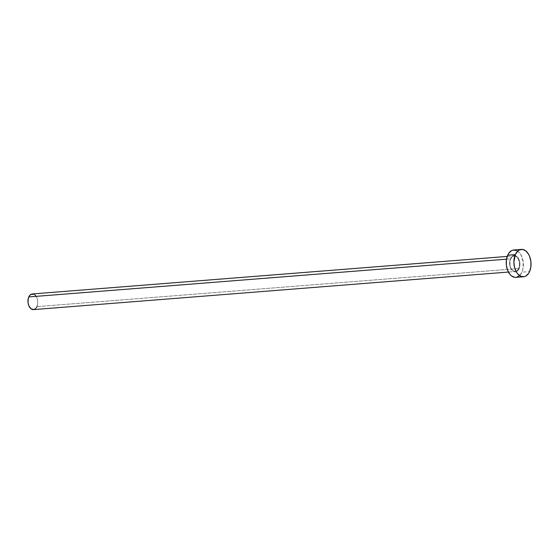 <?xml version="1.0" encoding="UTF-8"?>
<svg xmlns="http://www.w3.org/2000/svg" width="559" height="559" viewBox="0 0 559 559"><rect width="100%" height="100%" fill="white"/><g stroke="black" fill="none" stroke-linecap="round" stroke-linejoin="round"><path stroke-width="0.42" stroke-dasharray="2.79 2.1" d="M510.528 258.607A8.238 5.129 85.5 0 0 511.946 270.151A8.238 5.129 85.5 0 0 519.094 268.767L519.968 264.323L519.577 261.137L518.459 258.342L515.817 255.77L512.841 255.868L510.528 258.607L509.759 261.465L509.759 264.659L510.528 267.712L511.946 270.151L514.811 271.884L517.676 270.856L519.094 268.767A8.238 5.129 85.5 0 0 517.676 257.224A8.238 5.129 85.5 0 0 510.528 258.607M33.477 309.602A7.847 4.884 85.5 0 0 36.936 306.625L518.584 268.551A7.847 4.884 -94.5 0 1 514.497 271.513A7.847 4.884 -94.5 0 1 510.178 266.853A7.847 4.884 -94.5 0 1 510.43 258.873A7.847 4.884 -94.5 0 1 513.889 255.889A7.847 4.884 -94.5 0 1 518.682 260.117A7.847 4.884 -94.5 0 1 518.584 268.551L36.936 306.625A7.847 4.884 85.5 0 0 37.034 298.192A7.847 4.884 85.5 0 0 32.24 293.964M506.51 259.18L510.43 258.873L506.51 259.18M515.894 277.369A13.73 8.546 85.5 0 0 521.952 272.156L529.604 271.548L521.952 272.156A13.73 8.546 85.5 0 0 522.113 257.399A13.73 8.546 85.5 0 0 513.728 249.999M516.488 250.495L519.584 252.913L520.883 254.778L523.238 262.059L522.749 269.892L521.952 272.156L519.584 275.636M516.488 277.292L515.929 277.369M518.584 268.551A7.847 4.884 -94.5 0 1 515.125 271.527A7.847 4.884 -94.5 0 1 510.332 267.3A7.847 4.884 -94.5 0 1 510.43 258.873A7.847 4.884 -94.5 0 1 514.518 255.903A7.847 4.884 -94.5 0 1 518.836 260.571A7.847 4.884 -94.5 0 1 518.584 268.551M36.328 307.729L35.58 308.61M33.813 309.56L32.855 309.588M33.813 294.244L34.735 294.803M35.587 295.627L36.936 297.947L37.67 300.854L37.67 303.9L36.936 306.625M507.202 256.42L513.889 255.889L510.584 258.789C509.004 265.874 510.521 270.123 515.125 271.527L508.438 272.058"/><path stroke-width="0.84" d="M507.202 256.42L32.24 293.964A7.847 4.884 85.5 0 0 28.775 296.941L506.51 259.18L28.775 296.941A7.847 4.884 85.5 0 0 28.684 305.375A7.847 4.884 85.5 0 0 33.477 309.602L508.438 272.058M515.321 254.611A13.73 8.546 -94.5 0 1 521.379 249.398A13.73 8.546 -94.5 0 1 529.764 256.791A13.73 8.546 -94.5 0 1 529.604 271.548A13.73 8.546 -94.5 0 1 523.545 276.768A13.73 8.546 -94.5 0 1 515.16 269.368A13.73 8.546 -94.5 0 1 515.321 254.611L507.67 255.218L515.321 254.611L517.69 251.138L519.178 250.055L522.462 249.419L525.753 250.865L528.534 254.17L529.604 256.371L530.882 261.458L530.882 266.783L529.604 271.548L528.534 273.491L525.746 276.104L524.132 276.684L520.785 276.272L517.69 273.854L516.39 271.995L514.525 267.328L513.875 262.024L515.321 254.611M521.379 249.398L513.728 249.999A13.73 8.546 85.5 0 0 507.67 255.218A13.73 8.546 85.5 0 0 507.509 269.976A13.73 8.546 85.5 0 0 515.894 277.369L523.545 276.768M519.584 275.636L516.488 277.292L514.811 277.348L511.527 275.901L510.039 274.455L507.67 270.395L506.391 265.315L506.391 259.984L507.67 255.218L508.739 253.276L511.527 250.663L513.141 250.083L516.488 250.495M36.936 306.625L36.328 307.729M35.58 308.61L33.813 309.56L30.976 308.764L28.775 305.619L28.041 302.712L28.327 298.24L29.389 295.837L30.983 294.341L33.813 294.244M34.735 294.803L35.587 295.627"/></g></svg>
